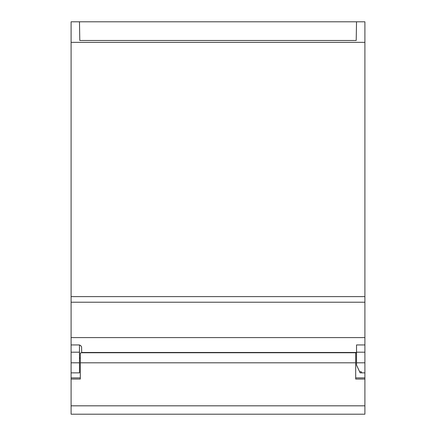<?xml version="1.0" encoding="UTF-8"?>
<svg xmlns="http://www.w3.org/2000/svg" width="436" height="436" viewBox="0 0 436 436"><rect width="100%" height="100%" fill="white"/><g stroke="black" fill="none" stroke-linecap="round" stroke-linejoin="round"><path stroke-width="0.65" d="M71.095 352.195L71.095 344.936L79.472 344.936L79.472 352.195L71.095 352.195L71.095 414.2L364.905 414.2L364.905 379.064L355.689 379.064L355.689 352.757L81.706 352.757L80.311 353.051L80.311 362.812L355.689 362.812M364.905 296.622L71.095 296.622L71.095 302.208L364.905 302.208L364.905 21.8L356.528 21.8L356.201 40.488L79.799 40.488L79.472 21.8L79.799 40.488M364.905 302.208L364.905 344.936L356.528 344.936L356.528 365.079L359.635 371.745L361.275 371.745L361.831 372.867L364.905 372.867L364.905 379.064M356.528 362.812L364.905 362.812L364.905 344.936M364.905 362.812L364.905 372.867M71.095 344.936L71.095 337.595L364.905 337.595M71.095 302.208L71.095 337.595M71.095 296.622L71.095 21.8L356.528 21.8L356.201 40.488M356.528 352.479L81.706 352.479M364.905 42.341L71.095 42.341M81.706 352.757L81.587 346.92L80.693 345.574L79.472 344.99M79.472 352.195L79.472 372.867L71.095 372.867M364.905 352.195L356.528 352.195M80.311 358.065L79.472 358.065M359.635 371.745L360.158 372.867L361.831 372.867L361.275 371.745M71.095 377.892L80.311 377.892M71.095 379.064L80.311 379.064L80.311 362.812M364.905 377.892L355.689 377.892M356.528 352.757L355.689 352.757M71.095 362.812L79.472 362.812M71.095 405.823L364.905 405.823"/></g></svg>
